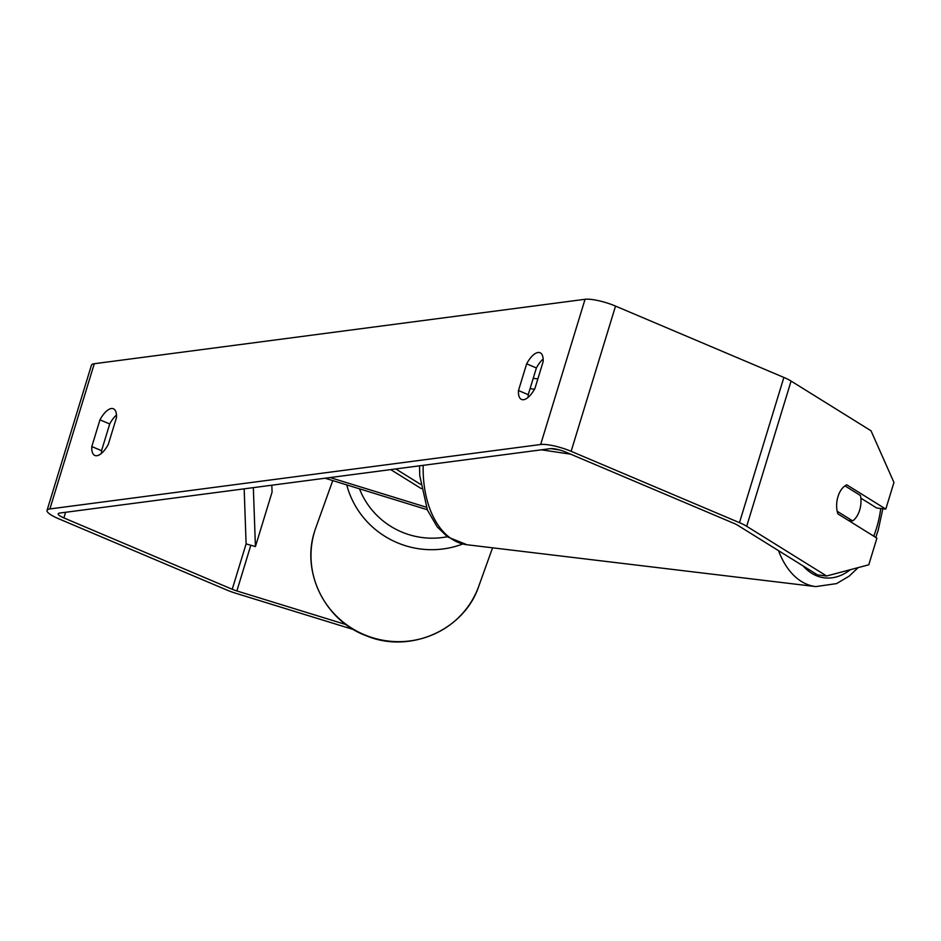<?xml version="1.0" encoding="UTF-8"?>
<svg xmlns="http://www.w3.org/2000/svg" width="941" height="941" viewBox="0 0 941 941"><rect width="100%" height="100%" fill="white"/><g stroke="black" fill="none" stroke-linecap="round" stroke-linejoin="round"><path stroke-width="1.41" d="M325.08 478.216L427.285 509.716M420.615 484.38L395.773 468.936M421.262 488.591L390.715 469.606M330.126 477.558L426.285 507.187M346.088 624.612L236.861 590.948A11.668 2.541 17 0 1 232.227 589.266L63.882 517.926A11.668 2.541 17 0 1 58.213 513.786A11.668 2.541 17 0 1 59.624 513.068L550.403 448.634A11.668 2.541 17 0 1 565.635 452.045L733.98 523.384A11.668 2.541 17 0 1 737.591 525.196L817.517 574.904L826.621 575.998L868.778 564.788L876.918 538.134L837.866 513.857A19.455 12.045 -83.2 0 1 846.747 484.815L885.799 509.093L893.95 482.451L871.013 430.766L791.087 381.07L746.683 526.29L826.621 575.998M116.472 415.052A19.455 8.198 -67 0 0 109.721 423.968L101.546 450.692A19.455 8.198 -67 0 0 101.534 453.315M528.219 397.29A19.455 8.198 113 0 1 528.23 394.667L536.394 367.955A19.455 8.198 113 0 1 543.145 359.039M534.959 388.374A19.455 8.198 113 0 1 523.596 399.702A19.455 8.198 113 0 1 521.549 399.455A19.455 8.198 113 0 1 518.479 390.539L526.654 363.826A19.455 8.198 113 0 1 540.063 352.746A19.455 8.198 113 0 1 543.133 361.662L534.959 388.374M96.911 455.715A19.455 8.198 -67 0 0 108.286 444.399L116.461 417.675A19.455 8.198 -67 0 0 113.391 408.77A19.455 8.198 -67 0 0 99.969 419.839L91.806 446.563A19.455 8.198 -67 0 0 94.876 455.479A19.455 8.198 -67 0 0 96.911 455.715M353.628 629.6L236.003 593.336A23.337 5.093 17 0 1 226.734 589.983L58.389 518.644A23.337 5.093 17 0 1 47.05 510.375L91.453 365.143A23.337 5.093 17 0 1 94.288 363.72L585.055 299.285A23.337 5.093 17 0 1 615.532 306.096L783.877 377.435A23.337 5.093 17 0 1 791.087 381.07M47.05 510.375A23.337 5.093 17 0 1 49.885 508.94L540.652 444.505A23.337 5.093 17 0 1 571.128 451.327L739.473 522.667A23.337 5.093 17 0 1 746.683 526.29M860.85 498.142L876.706 507.999L885.799 509.093M101.546 450.692L91.806 446.563M109.721 423.968L99.969 419.839M536.394 367.955L526.654 363.826M528.23 394.667L518.479 390.539M859.662 510.128A19.455 12.045 -83.2 0 1 852.675 520.902L837.184 511.269A19.455 12.045 -83.2 0 1 837.972 496.636A19.455 12.045 -83.2 0 1 844.959 485.862L860.45 495.495A19.455 12.045 -83.2 0 1 859.662 510.128M848.37 520.385L852.675 520.902M271.831 485.215L272.078 492.108L255.423 546.568L246.107 543.886L244.166 488.838M255.423 546.568L253.341 487.638M534.476 389.28L530.077 388.621M559.624 449.963L550.579 448.61M570.681 454.185L541.381 449.822M332.761 480.58L315.847 527.701A86.56 84.467 19.7 0 0 314.6 531.453A86.56 84.467 19.7 0 0 370.683 637.116A86.56 84.467 19.7 0 0 478.781 586.196C464.336 630.105 409.817 654.077 366.437 635.822C325.245 620.825 301.049 572.34 314.588 531.477L314.612 531.406M462.725 543.992A86.56 84.467 -160.3 0 1 346.747 484.897M359.497 488.826A76.833 74.974 19.7 0 0 447.269 536.723M94.288 363.72L49.885 508.94M585.055 299.285L540.652 444.505M65.599 512.28L63.882 517.926M246.107 543.886L232.227 589.266M250.835 545.239L236.861 590.948M615.532 306.096L571.128 451.327M783.877 377.435L739.473 522.667M778.536 550.661A86.56 53.613 96.8 0 0 815.765 586.596L836.549 583.608L849.158 576.163L858.157 567.611M880.752 508.493A76.833 47.591 -83.2 0 1 876.506 528.207A76.833 47.591 -83.2 0 1 873.742 536.158M850.417 569.67A76.833 47.591 -83.2 0 1 803.096 565.941M815.765 586.596L467.054 544.757A86.56 53.613 -83.2 0 1 423.191 465.336M492.555 547.815L478.781 586.196M875.753 537.417L878.224 530.136L882.834 508.74M467.054 544.757L447.575 536.935L437.083 526.725L427.414 510.022L419.745 475.558L419.521 465.819M533.218 378.341L537.864 378.894"/></g></svg>
